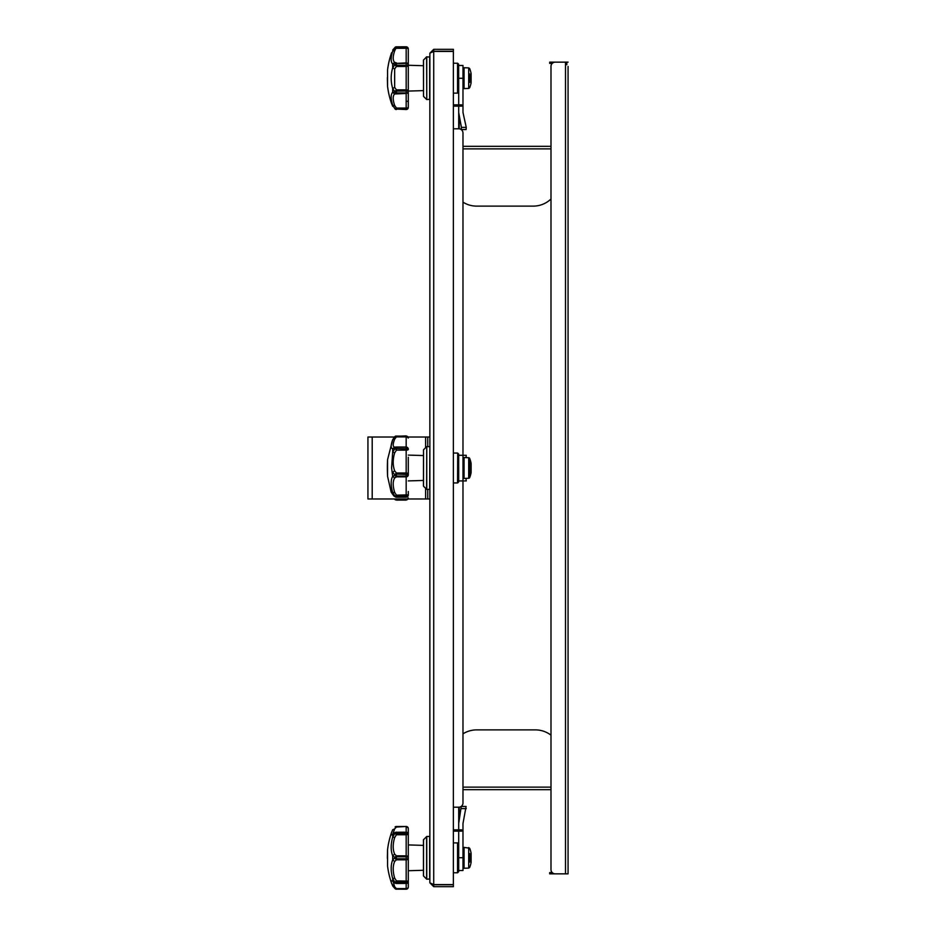 <?xml version="1.0" encoding="UTF-8"?>
<svg xmlns="http://www.w3.org/2000/svg" width="936" height="936" viewBox="0 0 936 936"><rect width="100%" height="100%" fill="white"/><g stroke="black" fill="none" stroke-linecap="round" stroke-linejoin="round"><path stroke-width="1.4" d="M429.87 53.176L433.719 51.41L453.363 51.41L453.363 884.59L433.719 884.59L429.87 882.823L429.87 53.176L433.719 49.327L453.363 49.327L453.363 51.258L433.719 51.258L433.719 49.327M429.87 882.823L433.719 886.673L453.363 886.673L453.363 884.742L433.719 884.742L433.719 886.673M432.362 884.192L433.719 884.742M433.719 884.59L433.719 51.41L432.362 51.808L433.719 51.258M568.07 66.421L568.07 873.85L555.259 873.85A4.27 4.27 0 0 1 550.988 869.579L550.988 66.421L550.988 146.308L462.981 146.308L462.981 133.064L462.981 455.294L466.245 455.294L466.034 457.634M465.964 478.366L466.245 480.928L462.981 480.928L462.981 802.936L462.981 789.692L550.988 789.692L550.988 869.579M453.363 831.133L461.694 831.133L461.694 829.846L453.363 829.846M552.205 872.574L549.701 872.574L549.701 873.85L564.232 873.85M462.981 733.836A25.635 25.635 0 0 1 476.646 729.881L535.392 729.881A25.635 25.635 0 0 1 550.988 735.169M462.981 802.936A4.27 4.27 0 0 1 458.71 807.206L453.363 807.206M453.363 128.794L458.71 128.794A4.27 4.27 0 0 1 462.981 133.064M566.795 64.713L566.795 62.15M550.988 66.421A4.27 4.27 0 0 1 555.259 62.15L568.07 62.15M457.423 104.867L457.423 106.154L461.694 106.154L461.694 104.867L453.363 104.867M457.423 106.154L453.363 106.154M564.232 62.15L549.701 62.15L549.701 63.426L552.205 63.426M549.701 63.426L549.701 62.15M550.988 198.994A25.635 25.635 0 0 1 533.251 206.119L476.646 206.119A25.635 25.635 0 0 1 462.981 202.164M429.87 498.97L427.74 498.97L427.74 489.364M427.74 446.636L427.74 437.03L429.87 437.03M427.74 498.97L367.93 498.97L367.93 437.03L394.395 437.03M427.74 437.03L408.049 437.03M407.979 498.97A2.141 1.977 180 0 1 406.165 499.906L396.431 499.906A2.141 1.802 -50.5 0 1 395.086 499.59L394.407 498.97L396.478 500.105L406.165 500.105L406.165 499.099A2.141 1.17 0 0 0 407.137 498.97M396.256 498.97L406.165 498.97M395.086 499.59A2.141 0.819 -50.9 0 0 396.431 499.099L396.431 499.906M471.1 472.235A1.065 1.065 0 0 1 471.1 472.621L471.1 463.378A25.67 25.67 0 0 0 469.661 458.394A1.065 1.065 0 0 0 468.702 457.727L464.08 457.575A1.065 1.065 0 0 0 462.981 458.64M469.661 458.394L469.661 477.606A1.065 1.065 0 0 1 468.702 478.273L464.08 478.425A1.065 1.065 0 0 1 462.981 477.36M395.776 497.051A2.141 1.275 -63.4 0 1 395.472 496.969A2.141 1.275 -63.4 0 1 395.086 496.56L395.086 496.372A2.141 1.299 -31.7 0 0 396.431 496.314L396.431 497.191L406.165 497.191A2.141 2.129 -0 0 0 408.295 495.05L408.295 491.494M394.664 452.872L392.687 452.018L392.687 448.742C390.675 448.379 390.675 445.372 392.687 439.733L394.664 439.136L396.431 436.901L394.664 439.136C392.722 444.144 392.722 446.811 394.664 447.139L392.687 448.742L395.086 448.133A2.141 1.696 -43.1 0 1 396.431 447.314L396.431 450.157L394.664 452.872C392.722 459.447 392.722 465.449 394.664 470.855L396.431 472.984L406.165 472.984L406.165 448.894A2.141 0.608 0 0 1 408.295 449.491A2.141 0.667 180 0 1 406.165 450.157L396.431 450.157L395.086 448.133A2.141 1.486 -95.2 0 1 396.232 447.057A2.141 1.486 -95.2 0 1 396.431 447.057L406.165 447.057A2.141 2.129 180 0 1 408.295 449.186L408.295 449.292M408.295 457.248L408.295 474.856A2.141 2.001 180 0 1 406.165 476.857L406.165 476.085A2.141 1.228 0 0 0 408.295 474.856M408.295 468L408.295 474.47L396.431 474.119L396.431 476.085L406.165 476.085L406.165 472.984A2.141 1.486 0 0 1 408.295 474.47M408.295 438.071A2.141 1.17 180 0 0 406.165 436.901L396.431 436.901A2.141 0.819 -129.1 0 0 395.086 436.41L395.086 436.41A2.141 1.802 50.5 0 1 396.431 436.094L406.165 436.094A2.141 1.977 0 0 1 408.295 438.071L406.165 435.895L406.165 447.314L396.431 447.045A2.141 2.141 0 0 0 396.232 447.057L394.664 447.139M408.295 494.875A2.141 1.439 180 0 1 406.165 496.314L396.431 496.314L396.431 495.156L408.295 494.875M396.431 447.045L406.165 447.045A2.141 2.141 0 0 1 408.295 449.186A2.141 1.86 180 0 0 406.165 447.314L406.165 448.894L395.086 448.473L392.687 452.018L391.599 468L392.687 476.319L395.086 475.242L392.687 472.247L394.664 470.855M394.664 492.418L396.431 495.156L395.086 496.372L392.687 492.558C390.675 485.328 390.675 479.922 392.687 476.319L394.664 477.992C392.71 481.186 392.71 485.983 394.664 492.418L392.687 492.558L392.687 494.372C390.675 491.458 390.675 491.458 392.687 494.372L395.086 496.56A2.141 1.942 82.2 0 0 396.431 497.191L406.165 497.191L406.165 476.857L396.431 476.857L394.664 477.992M406.165 435.895L395.144 436.351L392.687 439.663L387.574 459.67L387.574 476.33L391.166 492.172L394.711 496.536M392.687 494.372L391.845 493.143M395.086 474.821A2.141 1.03 -55 0 1 396.431 472.984L396.431 474.119L395.086 474.821M393.623 437.966L395.086 436.41M395.086 475.242A2.141 1.111 29.2 0 0 396.431 476.085L396.431 476.857A2.141 1.392 -108.7 0 1 395.086 475.242M392.605 439.955L391.564 443.383M387.551 460.091L387.574 475.921A139.944 139.944 0 0 1 387.364 468A139.944 139.944 0 0 1 387.551 460.091M408.295 480.905L423.458 480.449L423.458 486.065L423.528 449.783L423.528 486.217L426.605 489.294L426.757 446.636L426.757 489.364L429.659 489.364L429.87 446.858M458.71 468L458.71 480.928L462.981 480.928L462.981 455.294L458.71 455.294L458.71 454.206L458.64 481.946L458.64 454.054L457.704 453.106L457.552 482.953L457.704 453.106M469.661 73.897L469.661 82.438M468.702 67.895L469.661 68.562A25.67 25.67 0 0 1 471.1 73.546L471.1 82.789A25.67 25.67 0 0 1 469.661 87.773L468.702 88.44L468.702 67.895L464.08 67.743L464.08 88.604L462.981 87.528M394.664 50.848L392.687 51.082L395.086 47.42A2.141 1.591 38.6 0 1 396.431 47.28L394.664 50.848C392.71 56.71 392.71 60.547 394.664 62.349L392.687 64.022C390.675 61.987 390.675 57.669 392.687 51.082L395.086 47.327A2.141 1.076 -124 0 1 395.226 47.174A2.141 2.141 0 0 1 395.717 46.929L406.165 47.28A2.141 1.755 0 0 1 408.295 49.035A2.141 0.749 180 0 0 406.165 48.286L396.431 48.286L395.086 47.327A2.141 1.919 -109.4 0 1 396.431 46.835L406.165 46.8A2.141 2.141 0 0 1 408.295 48.941L408.295 91.342A2.141 2.118 180 0 1 406.165 93.46L406.165 92.921A2.141 1.579 0 0 0 408.295 91.342L408.295 107.406A2.141 2.141 0 0 1 406.165 109.535L396.431 109.056L406.165 109.535M406.165 108.049A2.141 0.749 0 0 0 408.295 107.301A2.141 1.755 180 0 1 406.165 109.056L406.165 93.46L394.664 93.986C392.71 95.8 392.71 99.626 394.664 105.487L396.431 108.049L406.165 108.049M423.458 65.719L408.295 65.263L408.295 54.896M408.295 56.137L408.295 100.199L408.295 91.073L423.458 90.617M408.295 65.368A2.141 1.1 180 0 1 406.165 66.468L406.165 63.414L396.431 63.414L396.431 65.227L408.295 65.368M406.165 89.868A2.141 1.1 0 0 1 408.295 90.979L396.431 91.108L396.431 92.921L406.165 92.921L406.165 66.468L396.431 66.468L394.664 68.948L394.664 87.387L396.431 89.868L406.165 89.868M408.295 65.005A2.141 1.579 180 0 0 406.165 63.414L406.165 62.887A2.141 2.118 0 0 1 408.295 65.005M391.599 52.72A82.543 82.543 0 0 0 387.574 69.837L387.574 86.498A82.543 82.543 0 0 0 391.599 103.615L395.086 109.021L392.687 105.265L394.664 105.487M395.343 109.219A2.141 1.076 -56 0 1 395.226 109.161L392.687 105.265C390.675 98.666 390.675 94.349 392.687 92.313L394.664 93.986M396.431 93.46A2.141 1.474 -97.2 0 1 395.086 92.067A2.141 1.439 34.3 0 0 396.431 92.921L396.431 93.46M394.664 87.387L392.687 88.546L392.687 92.313L395.086 92.067L392.687 88.546C390.675 81.643 390.675 74.716 392.687 67.79L395.086 64.268A2.141 1.439 -34.3 0 1 396.431 63.414L406.165 62.887L406.165 46.8M396.431 109.056A2.141 1.591 -38.6 0 1 395.086 108.915L396.431 108.049L396.431 109.5A2.141 1.919 109.4 0 1 395.717 109.407L396.454 109.535M394.664 62.349L396.431 62.887A2.141 1.474 -82.8 0 0 395.086 64.268L392.687 64.011L392.687 67.79L394.664 68.948M395.086 91.681L396.431 91.108L396.431 89.868A2.141 0.772 -50.2 0 0 395.086 91.681M395.086 109.021A2.141 1.919 109.4 0 0 395.717 109.407A2.141 2.141 0 0 1 395.226 109.161L395.226 109.161A2.141 1.076 -56 0 1 395.086 109.021M396.431 66.468A2.141 0.772 -129.8 0 1 395.086 64.654L396.431 65.227L396.431 66.468M392.734 50.006L395.226 47.174A2.141 1.076 -124 0 1 395.343 47.116M387.574 86.089L387.364 77.594M423.528 59.951L423.528 96.385L423.458 60.103L426.605 56.874L429.87 57.026M426.757 56.803L426.757 99.532L429.87 99.321M426.757 99.532L426.605 56.874M423.528 96.385L426.605 99.462M453.363 63.215L457.704 63.274L457.552 93.12L457.552 63.215M453.363 93.12L457.552 93.12M458.64 92.114L458.64 64.221L458.71 91.962L457.704 93.062M458.64 64.221L457.704 63.274M458.71 128.794L458.71 112.531L461.413 127.401L461.12 129.542M466.093 129.542L461.249 129.542L466.093 129.542L466.245 127.401L462.981 112.449L462.981 65.462L458.71 65.462M458.71 112.531L458.71 106.154M458.71 104.867L458.71 78.273L462.981 78.273M469.661 853.562L469.661 862.103M468.702 847.56L468.702 868.105L469.661 867.438A25.67 25.67 0 0 0 471.1 862.454L471.1 853.211A25.67 25.67 0 0 0 469.661 848.227L464.08 847.396L464.08 868.257L462.981 867.192M423.458 845.383L408.295 844.927L408.295 828.594L408.295 880.121M408.295 881.104A2.141 1.041 180 0 1 406.165 882.157L406.165 858.838A2.141 0.807 0 0 0 408.295 858.031A2.141 1.79 180 0 1 406.165 859.821L396.431 859.821L394.664 861.494C392.722 865.917 392.722 871.463 394.664 878.108L396.431 880.905L408.295 881.104L408.295 887.059L408.295 870.737L423.458 870.281M408.295 834.561L408.295 834.304A2.141 2.047 180 0 0 406.165 832.256L396.431 832.256L396.431 833.508L406.165 833.508A2.141 1.041 0 0 1 408.295 834.561L406.165 834.76L406.165 832.174L396.431 832.256A2.141 1.86 -58.2 0 0 395.086 833.005L392.687 834.421L394.664 828.875L396.431 827.061A2.141 1.076 -124 0 0 395.226 826.839L395.226 826.839A2.141 1.076 -124 0 0 395.086 826.979L395.226 826.839A2.141 2.141 0 0 1 395.717 826.593A2.141 1.919 70.6 0 1 396.431 826.5L406.165 826.5A2.141 2.106 0 0 1 408.295 828.606A2.141 2.141 0 0 0 406.165 826.465L396.431 827.061L406.165 826.465M408.295 857.633A2.141 0.807 180 0 0 406.165 856.826L406.165 834.76L396.431 834.76L394.664 837.556C392.71 844.213 392.71 849.759 394.664 854.17L396.431 855.843L406.165 855.843A2.141 1.79 0 0 1 408.295 857.633L408.295 879.863M408.295 828.606A2.141 1.544 180 0 0 406.165 827.061L406.165 832.174A2.141 2.141 0 0 1 408.295 834.304M393.401 882.309L394.664 886.778L396.431 888.592L406.165 888.592A2.141 1.544 0 0 0 408.295 887.059A2.141 2.141 0 0 1 406.165 889.2L396.431 889.165L406.165 889.2M406.165 883.408A2.141 2.047 0 0 0 408.295 881.361A2.141 2.141 0 0 1 406.165 883.49L406.165 882.157L396.431 882.157L396.431 883.408L406.165 883.408L396.431 883.49A2.141 2.141 0 0 1 395.799 883.397L395.799 883.397A2.141 1.416 -73.1 0 1 395.086 882.66L392.687 878.623C390.675 871.135 390.675 864.899 392.687 859.915L395.086 857.622A2.141 0.725 -26.3 0 1 396.431 856.826L396.431 858.838L406.165 858.838L406.165 856.826L396.431 856.826L396.431 855.843A2.141 1.24 -62 0 0 395.086 857.622L392.687 855.738C390.675 850.777 390.675 844.541 392.687 837.03L395.086 833.005A2.141 1.416 -106.9 0 1 395.799 832.256L395.799 832.256A2.141 1.416 -106.9 0 1 396.384 832.268M408.295 887.059A2.141 2.106 180 0 1 406.165 889.165L406.165 883.49M396.431 826.944L395.717 826.593A2.141 1.919 70.6 0 0 395.343 826.78M394.664 886.778L392.687 885.854L391.599 883.28A82.543 82.543 0 0 1 387.574 866.163L387.574 849.502A82.543 82.543 0 0 1 391.599 832.385L392.687 829.811L394.664 828.875M393.623 882.25L392.687 881.232C391.143 880.191 390.78 880.87 391.599 883.28L395.086 888.673A2.141 1.076 -56 0 0 395.226 888.826L395.226 888.826A2.141 1.076 -56 0 0 396.431 888.592L396.431 889.165A2.141 1.919 -70.6 0 1 395.717 889.071L396.454 889.2M394.664 878.108L392.687 878.623L392.687 881.232L395.086 882.66A2.141 1.86 58.2 0 0 396.431 883.408M396.384 883.397A2.141 1.416 -73.1 0 1 395.799 883.397L393.471 882.355M396.431 859.821A2.141 1.24 -118 0 1 395.086 858.043A2.141 0.725 26.3 0 0 396.431 858.838L396.431 859.821M394.664 861.494L392.687 859.927M395.086 882.402L396.431 880.905L396.431 882.157A2.141 0.948 -27.7 0 1 395.086 882.402M394.664 837.556L392.687 837.041L392.687 834.432C391.143 835.474 390.78 834.795 391.599 832.385L392.734 829.682M395.343 888.884A2.141 1.919 -70.6 0 0 395.717 889.071A2.141 2.141 0 0 1 395.226 888.826L392.734 885.994M395.086 833.262A2.141 0.948 27.7 0 1 396.431 833.508L396.431 834.76L395.086 833.262M394.664 854.17L392.687 855.738L392.687 859.915M387.364 858.406L387.574 849.911M429.659 879.197L429.659 836.468L426.757 836.468L426.757 879.197L429.87 878.974M426.757 836.468L423.458 839.767L423.458 875.897L426.605 879.126L426.605 836.538M453.363 872.785L457.552 872.785L458.71 871.627L458.71 844.038L457.704 842.938L457.704 872.726M453.363 842.88L457.704 842.938M461.12 806.458L466.093 806.458L461.249 806.458L458.71 823.469L458.71 807.206M458.71 857.727L462.981 857.727L462.981 870.538L458.71 870.538L458.71 831.133M458.71 829.846L458.71 823.469M462.981 857.727L462.981 823.551L466.093 806.458M457.423 829.846L457.423 831.133M462.981 787.129L550.988 787.129M565.508 873.85L565.508 62.15M550.988 148.871L462.981 148.871M425.599 498.97L425.599 488.288M425.599 447.712L425.599 437.03M372.2 437.03L372.2 498.97M464.08 457.575L464.08 478.425M468.702 478.273L468.702 457.727M396.431 436.901L396.431 436.094M408.096 101.357L406.165 101.24M429.659 99.532L429.659 56.803M459.225 117.398L459.225 128.829M461.413 127.401L466.245 127.401M423.528 839.615L423.528 876.049M457.552 872.785L457.552 842.88M458.64 871.779L458.64 843.886M459.225 807.171L459.225 818.602M461.413 808.599L466.245 808.599M406.165 500.105L408.295 497.975M469.661 477.606A25.67 25.67 0 0 0 471.1 472.621M471.124 472.423L471.124 463.577M406.165 497.191A2.141 2.141 0 0 0 408.295 495.05M393.974 495.998L393.389 495.448M395.472 496.969L395.472 496.969A2.141 2.141 0 0 0 396.431 497.191M423.458 455.551L408.295 455.095M387.364 467.415L387.364 468.585M426.757 446.636L429.659 446.636M423.528 449.783L426.605 446.706M453.363 482.953L457.552 482.953M453.363 453.047L457.552 453.047M458.64 481.946L457.704 482.894M464.08 67.743L462.981 68.808M468.702 88.44L464.08 88.604M392.734 106.318L391.599 103.615M387.551 86.077L387.364 78.753M464.08 847.396L462.981 848.472M468.702 868.105L464.08 868.257M396.431 832.174A2.141 2.141 0 0 0 395.799 832.256L393.471 833.309M387.551 849.923L387.364 857.247"/></g></svg>
